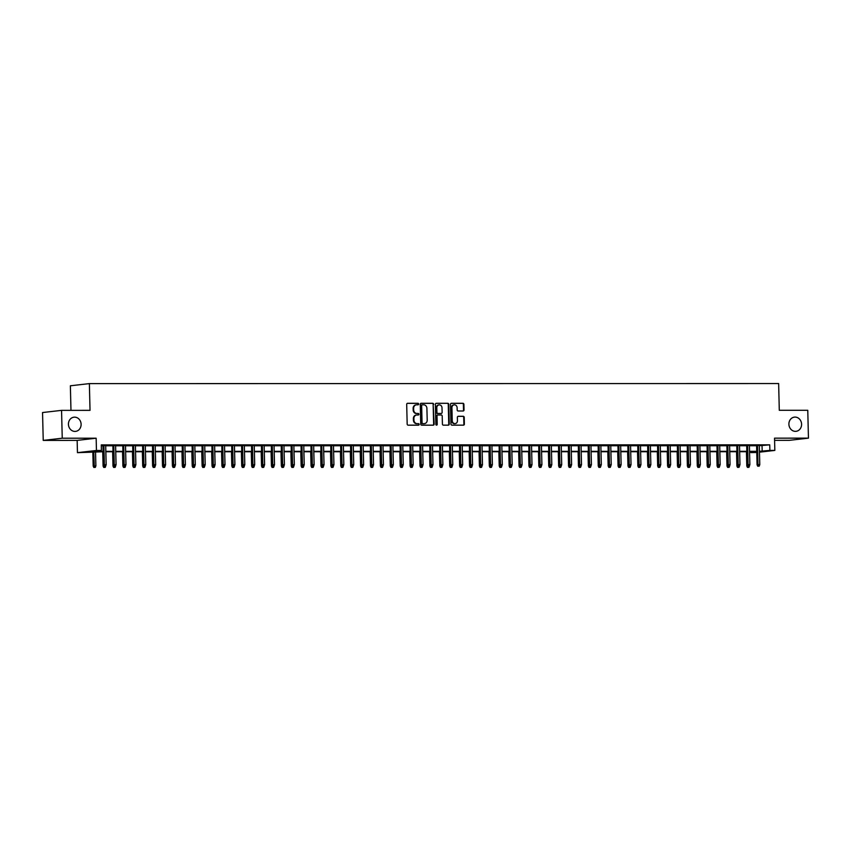 <?xml version="1.0" encoding="UTF-8"?>
<svg xmlns="http://www.w3.org/2000/svg" width="851" height="851" viewBox="0 0 851 851"><rect width="100%" height="100%" fill="white"/><g stroke="black" fill="none" stroke-linecap="round" stroke-linejoin="round"><path stroke-width="1.28" d="M418.66 404.055A0.766 0.681 83.5 0 0 417.969 403.289L407.64 403.289A1.096 0.968 83.5 0 0 406.693 404.385L407.172 424.075A1.096 0.968 83.5 0 0 408.172 425.17L418.501 425.17A0.766 0.681 83.5 0 0 418.458 423.638L417.128 423.638A3.51 3.106 83.5 0 1 413.926 420.139L413.884 418.49A3.51 3.106 83.5 0 1 416.916 414.99L418.256 414.99A0.766 0.681 83.5 0 0 418.213 413.458L416.873 413.458A3.51 3.106 83.5 0 1 413.682 409.959L413.639 408.32A3.51 3.106 83.5 0 1 416.66 404.821L418.001 404.821A0.766 0.681 83.5 0 0 418.66 404.055M417.745 404.821A0.766 0.681 83.5 0 0 417.447 403.353L407.321 403.353M418.245 425.17A0.766 0.681 83.5 0 0 417.947 423.692L417.128 423.638M418.001 414.99A0.766 0.681 83.5 0 0 417.703 413.522L416.873 413.458M788.898 424.224A7.138 6.329 83.5 0 0 796.047 431.319A7.138 6.329 83.5 0 0 801.578 424.224A7.138 6.329 83.5 0 0 794.419 417.128A7.138 6.329 83.5 0 0 788.898 424.224M68.431 424.287A7.138 6.329 83.5 0 0 75.579 431.383A7.138 6.329 83.5 0 0 81.111 424.287A7.138 6.329 83.5 0 0 73.952 417.192A7.138 6.329 83.5 0 0 68.431 424.287M463.082 411.001A1.096 0.968 83.5 0 0 464.029 409.905L463.901 404.385A1.096 0.968 83.5 0 0 462.901 403.289L451.424 403.289A1.096 0.968 83.5 0 0 450.487 404.385L450.966 424.075A1.096 0.968 83.5 0 0 451.966 425.16L463.433 425.16A1.096 0.968 83.5 0 0 464.38 424.064L464.22 417.394A1.096 0.968 83.5 0 0 463.221 416.299L458.306 416.299A1.096 0.968 83.5 0 0 457.359 417.394L457.444 420.702A2.925 2.596 83.5 0 1 452.243 420.702L451.924 407.746A2.925 2.596 83.5 0 1 457.125 407.746L457.178 409.905A1.096 0.968 83.5 0 0 458.178 411.001L463.082 411.001M759.315 445.722L769.74 444.839L769.878 450.413L774.835 450.413L759.475 452.179M61.559 410.363L62.24 438.222L43.231 440.403L42.55 412.544L61.559 410.363L90.025 410.352L89.376 383.61L778.644 383.546L779.293 410.299L807.769 410.288L808.45 438.148L774.527 438.159L774.835 450.413M43.231 440.403L77.154 440.392L96.152 438.212L62.24 438.222M96.152 438.212L96.45 450.477L101.407 450.477L93.706 451.36L103.12 451.36M769.74 444.839L101.269 444.903L101.407 450.477M433.67 404.385A1.096 0.968 83.5 0 0 432.67 403.289L421.192 403.289A1.096 0.968 83.5 0 0 420.256 404.385L420.734 424.075A1.096 0.968 83.5 0 0 421.734 425.17L433.202 425.17A1.096 0.968 83.5 0 0 434.148 424.075L433.148 404.438A1.096 0.968 83.5 0 0 432.148 403.353L420.883 403.353M436.308 403.289L447.786 403.289A1.096 0.968 83.5 0 1 448.785 404.385L449.264 424.075A1.096 0.968 83.5 0 1 448.317 425.16L443.414 425.16A1.096 0.968 83.5 0 1 442.414 424.075L442.212 416.086A1.096 0.968 83.5 0 0 441.212 414.99L437.957 414.99A1.096 0.968 83.5 0 0 437.01 416.086L437.223 424.404A0.766 0.681 83.5 0 1 435.861 424.404L435.372 404.385A1.096 0.968 83.5 0 1 436.308 403.289L436.116 403.31M774.58 440.339L789.441 440.329L808.45 438.148M105.684 445.477L101.28 445.413M115.587 445.477L112.885 445.477M125.491 445.477L122.789 445.477M135.394 445.477L132.692 445.477M145.298 445.477L142.596 445.477M155.201 445.467L152.499 445.467M165.105 445.467L162.403 445.467M175.008 445.467L172.306 445.467M184.912 445.467L182.21 445.467M194.815 445.467L192.103 445.467M204.719 445.467L202.006 445.467M214.622 445.467L211.91 445.467M224.526 445.467L221.813 445.467M234.429 445.467L231.717 445.467M244.333 445.467L241.62 445.467M254.236 445.467L251.524 445.467M264.14 445.467L261.427 445.467M274.043 445.456L271.331 445.456M283.947 445.456L281.234 445.456M293.85 445.456L291.138 445.456M303.754 445.456L301.041 445.456M313.657 445.456L310.945 445.456M323.561 445.456L320.848 445.456M333.464 445.456L330.752 445.456M343.368 445.456L340.655 445.456M353.271 445.456L350.559 445.456M363.175 445.456L360.462 445.456M373.078 445.456L370.366 445.456M382.982 445.456L380.269 445.456M392.885 445.445L390.173 445.445M402.789 445.445L400.076 445.445M412.692 445.445L409.98 445.445M422.596 445.445L419.883 445.445M432.499 445.445L429.787 445.445M442.403 445.445L439.69 445.445M452.306 445.445L449.594 445.445M462.21 445.445L459.497 445.445M472.114 445.445L469.401 445.445M482.017 445.445L479.304 445.445M491.921 445.445L489.208 445.445M501.824 445.445L499.111 445.445M511.728 445.435L509.015 445.445M521.631 445.435L518.919 445.435M531.535 445.435L528.822 445.435M541.438 445.435L538.726 445.435M551.342 445.435L548.629 445.435M561.245 445.435L558.533 445.435M571.138 445.435L568.436 445.435M581.042 445.435L578.34 445.435M590.945 445.435L588.243 445.435M600.849 445.435L598.147 445.435M610.752 445.435L608.05 445.435M620.656 445.435L617.954 445.435M630.559 445.424L627.857 445.435M640.463 445.424L637.761 445.424M650.366 445.424L647.664 445.424M660.27 445.424L657.568 445.424M670.173 445.424L667.471 445.424M680.077 445.424L677.375 445.424M689.98 445.424L687.278 445.424M699.884 445.424L697.182 445.424M709.787 445.424L707.075 445.424M719.691 445.424L716.978 445.424M729.594 445.424L726.882 445.424M739.498 445.424L736.785 445.424M749.401 445.424L746.689 445.424M101.29 445.786L102.982 445.786M105.694 445.786L112.885 445.786M115.598 445.786L122.789 445.786M125.501 445.786L132.692 445.786M135.405 445.786L142.596 445.786M145.308 445.786L152.499 445.786M155.212 445.786L162.403 445.775M165.115 445.775L172.306 445.775M175.019 445.775L182.21 445.775M184.922 445.775L192.113 445.775M194.826 445.775L202.017 445.775M204.729 445.775L211.92 445.775M214.633 445.775L221.824 445.775M224.536 445.775L231.727 445.775M234.44 445.775L241.631 445.775M244.343 445.775L251.534 445.775M254.247 445.775L261.438 445.775M264.15 445.775L271.341 445.775M274.054 445.775L281.245 445.764M283.957 445.764L291.148 445.764M293.861 445.764L301.052 445.764M303.764 445.764L310.955 445.764M313.668 445.764L320.859 445.764M323.571 445.764L330.762 445.764M333.475 445.764L340.666 445.764M343.379 445.764L350.569 445.764M353.282 445.764L360.473 445.764M363.186 445.764L370.376 445.764M373.089 445.764L380.28 445.764M382.993 445.764L390.183 445.764M392.896 445.764L400.087 445.754M402.8 445.754L409.991 445.754M412.703 445.754L419.894 445.754M422.596 445.754L429.798 445.754M432.499 445.754L439.701 445.754M442.403 445.754L449.605 445.754M452.306 445.754L459.508 445.754M462.21 445.754L469.412 445.754M472.114 445.754L479.315 445.754M482.017 445.754L489.219 445.754M491.921 445.754L499.122 445.754M501.824 445.754L509.026 445.754M511.728 445.754L518.929 445.743M521.631 445.743L528.833 445.743M531.535 445.743L538.736 445.743M541.438 445.743L548.64 445.743M551.342 445.743L558.533 445.743M561.245 445.743L568.436 445.743M571.149 445.743L578.34 445.743M581.052 445.743L588.243 445.743M590.956 445.743L598.147 445.743M600.859 445.743L608.05 445.743M610.763 445.743L617.954 445.743M620.666 445.743L627.857 445.743M630.57 445.743L637.761 445.733M640.473 445.733L647.664 445.733M650.377 445.733L657.568 445.733M660.28 445.733L667.471 445.733M670.184 445.733L677.375 445.733M680.087 445.733L687.278 445.733M689.991 445.733L697.182 445.733M699.894 445.733L707.085 445.733M709.798 445.733L716.989 445.733M719.701 445.733L726.892 445.733M729.605 445.733L736.796 445.733M739.508 445.733L746.699 445.733M749.412 445.733L756.603 445.733M101.28 445.477L102.982 445.477M759.305 445.413L756.592 445.413M89.376 383.61L70.367 385.79L70.973 410.363M756.773 452.487L750.869 452.594L756.752 451.924M750.848 451.711L750.869 452.594M103.131 451.764L77.452 452.658L96.45 450.477M77.154 440.392L77.452 452.658M759.454 451.296L769.878 450.413M105.832 451.36L113.023 451.36M115.736 451.36L122.927 451.36M125.64 451.36L132.83 451.349M135.543 451.349L142.734 451.349M145.447 451.349L152.637 451.349M155.35 451.349L162.541 451.349M165.254 451.349L172.445 451.349M175.157 451.349L182.348 451.349M185.061 451.349L192.252 451.349M194.964 451.349L202.155 451.349M204.868 451.349L212.059 451.349M214.771 451.349L221.962 451.349M224.675 451.349L231.866 451.349M234.578 451.349L241.769 451.349M244.482 451.349L251.673 451.349M254.385 451.338L261.576 451.338M264.289 451.338L271.48 451.338M274.192 451.338L281.383 451.338M284.096 451.338L291.287 451.338M293.999 451.338L301.19 451.338M303.903 451.338L311.094 451.338M313.806 451.338L320.997 451.338M323.699 451.338L330.901 451.338M333.603 451.338L340.804 451.338M343.506 451.338L350.708 451.338M353.41 451.338L360.611 451.338M363.313 451.338L370.515 451.338M373.217 451.328L380.418 451.328M383.12 451.328L390.322 451.328M393.024 451.328L400.225 451.328M402.927 451.328L410.129 451.328M412.831 451.328L420.032 451.328M422.734 451.328L429.936 451.328M432.638 451.328L439.839 451.328M442.541 451.328L449.743 451.328M452.445 451.328L459.636 451.328M462.348 451.328L469.539 451.328M472.252 451.328L479.443 451.328M482.155 451.328L489.346 451.328M492.059 451.328L499.25 451.317M501.962 451.317L509.153 451.317M511.866 451.317L519.057 451.317M521.769 451.317L528.96 451.317M531.673 451.317L538.864 451.317M541.576 451.317L548.767 451.317M551.48 451.317L558.671 451.317M561.383 451.317L568.574 451.317M571.287 451.317L578.478 451.317M581.19 451.317L588.381 451.317M591.094 451.317L598.285 451.317M600.997 451.317L608.188 451.317M610.901 451.317L618.092 451.307M620.804 451.307L627.995 451.307M630.708 451.307L637.899 451.307M640.612 451.307L647.802 451.307M650.515 451.307L657.706 451.307M660.419 451.307L667.61 451.307M670.322 451.307L677.513 451.307M680.226 451.307L687.417 451.307M690.129 451.307L697.32 451.307M700.033 451.307L707.224 451.307M709.936 451.307L717.127 451.307M719.84 451.307L727.031 451.307M729.743 451.307L736.934 451.296M739.647 451.296L746.838 451.296M749.55 451.296L756.741 451.296M756.752 451.711L749.561 451.711M746.848 451.711L739.657 451.711M736.945 451.711L729.754 451.711M727.041 451.711L719.85 451.711M717.138 451.711L709.947 451.711M707.234 451.711L700.043 451.721M697.331 451.721L690.14 451.721M687.427 451.721L680.236 451.721M677.524 451.721L670.333 451.721M667.62 451.721L660.429 451.721M657.717 451.721L650.526 451.721M647.813 451.721L640.622 451.721M637.91 451.721L630.719 451.721M628.006 451.721L620.815 451.721M618.103 451.721L610.912 451.721M608.199 451.721L601.008 451.721M598.296 451.721L591.105 451.721M588.392 451.721L581.201 451.732M578.489 451.732L571.298 451.732M568.585 451.732L561.394 451.732M558.682 451.732L551.491 451.732M548.778 451.732L541.587 451.732M538.874 451.732L531.684 451.732M528.971 451.732L521.78 451.732M519.067 451.732L511.876 451.732M509.164 451.732L501.973 451.732M499.26 451.732L492.069 451.732M489.357 451.732L482.166 451.732M479.453 451.732L472.262 451.732M469.55 451.732L462.359 451.732M459.646 451.743L452.455 451.743M449.743 451.743L442.552 451.743M439.839 451.743L432.648 451.743M429.936 451.743L422.745 451.743M420.043 451.743L412.841 451.743M410.139 451.743L402.938 451.743M400.236 451.743L393.034 451.743M390.332 451.743L383.131 451.743M380.429 451.743L373.227 451.743M370.525 451.743L363.324 451.743M360.622 451.743L353.42 451.743M350.718 451.743L343.517 451.743M340.815 451.753L333.613 451.753M330.911 451.753L323.71 451.753M321.008 451.753L313.806 451.753M311.104 451.753L303.903 451.753M301.201 451.753L293.999 451.753M291.297 451.753L284.106 451.753M281.394 451.753L274.203 451.753M271.49 451.753L264.299 451.753M261.587 451.753L254.396 451.753M251.683 451.753L244.492 451.753M241.78 451.753L234.589 451.753M231.876 451.753L224.685 451.753M221.973 451.753L214.782 451.764M212.069 451.764L204.878 451.764M202.166 451.764L194.975 451.764M192.262 451.764L185.071 451.764M182.359 451.764L175.168 451.764M172.455 451.764L165.264 451.764M162.552 451.764L155.361 451.764M152.648 451.764L145.457 451.764M142.745 451.764L135.554 451.764M132.841 451.764L125.65 451.764M122.938 451.764L115.747 451.764M113.034 451.764L105.843 451.764M762.039 445.722L762.177 451.296M416.096 404.885A3.51 3.106 83.5 0 0 413.129 408.384L413.639 408.32M416.362 413.522A3.51 3.106 83.5 0 1 413.171 410.022L413.129 408.384M416.341 415.054A3.51 3.106 83.5 0 0 413.373 418.554L413.884 418.49M416.607 423.692A3.51 3.106 83.5 0 1 413.416 420.192L413.373 418.554M432.999 425.17A1.096 0.968 83.5 0 0 433.638 424.128L433.148 404.438M422.309 404.821A0.766 0.681 83.5 0 0 421.639 405.587L422.064 422.873A0.766 0.681 83.5 0 0 422.766 423.638L424.17 423.638A3.51 3.106 83.5 0 0 427.202 420.139L426.904 408.32A3.51 3.106 83.5 0 0 423.713 404.821L422.309 404.821M422.17 404.831L421.788 404.885A0.766 0.681 83.5 0 0 421.128 405.65L421.639 405.587M424.224 423.638A3.51 3.106 83.5 0 1 423.66 423.692L422.245 423.692A0.766 0.681 83.5 0 1 421.553 422.926L421.128 405.65M435.999 403.342L447.786 403.289M448.115 425.16A1.096 0.968 83.5 0 0 448.754 424.128L448.264 404.438A1.096 0.968 83.5 0 0 447.264 403.342M437.765 415.011L437.446 415.054A1.096 0.968 83.5 0 0 436.499 416.15L437.223 424.404M436.361 425.138A0.766 0.681 83.5 0 0 436.701 424.458M442.009 407.799A2.925 2.596 83.5 0 0 436.808 407.799L436.925 412.363A1.096 0.968 83.5 0 0 437.925 413.458L441.18 413.458A1.096 0.968 83.5 0 0 442.126 412.363L442.009 407.799M438.818 404.938A2.925 2.596 83.5 0 0 436.297 407.863L436.808 407.799M440.861 413.501A1.096 0.968 83.5 0 1 440.669 413.522L437.403 413.522A1.096 0.968 83.5 0 1 436.414 412.427L436.297 407.863M453.934 404.874A2.925 2.596 83.5 0 0 451.413 407.799L451.924 407.746M454.923 423.628A2.925 2.596 83.5 0 1 451.732 420.766L451.413 407.799M463.231 425.16A1.096 0.968 83.5 0 0 463.869 424.128L463.699 417.458A1.096 0.968 83.5 0 0 462.699 416.362L457.998 416.362M462.891 411.001A1.096 0.968 83.5 0 0 463.518 409.959L463.38 404.438A1.096 0.968 83.5 0 0 462.38 403.342L451.115 403.342M93.812 467.454L95.323 467.39L93.812 467.454L93.174 466.029L95.886 465.923L95.535 451.775M94.333 467.39L93.759 451.775M93.174 466.029L92.833 451.775M95.886 465.923L95.323 467.39M102.971 445.328L103.45 464.848L104.375 464.742L103.896 445.328M104.599 466.21L105.588 466.21L104.599 466.21L104.375 464.742L106.162 464.742L105.684 445.328M103.45 464.848L104.088 466.274M105.588 466.21L106.162 464.742M103.716 467.444L105.226 467.39L103.716 467.444L103.077 466.018L102.737 451.764M103.077 466.018L103.939 465.923M105.79 465.912L105.226 467.39M104.237 467.39L104.045 466.178M113.619 467.444L115.13 467.39L113.619 467.444L112.981 466.018L112.64 451.764M112.981 466.018L113.843 465.923M115.693 465.912L115.13 467.39M114.14 467.39L113.949 466.178M123.523 467.444L125.033 467.39L123.523 467.444L122.884 466.018L122.544 451.764M122.884 466.018L123.735 465.923M125.597 465.912L125.033 467.39M124.044 467.39L123.852 466.178M133.426 467.444L134.937 467.39L133.426 467.444L132.788 466.018L132.448 451.764M132.788 466.018L133.639 465.923M135.5 465.912L134.937 467.39M133.947 467.39L133.756 466.178M112.875 445.328L113.353 464.848L114.279 464.742L113.8 445.328M114.502 466.21L115.491 466.21L114.502 466.21L114.279 464.742L116.066 464.742L115.587 445.328M113.353 464.848L113.991 466.274M115.491 466.21L116.066 464.742M122.778 445.328L123.257 464.848L124.182 464.742L123.703 445.328M124.406 466.21L125.395 466.21L124.406 466.21L124.182 464.742L125.969 464.742L125.491 445.328M123.257 464.848L123.895 466.274M125.395 466.21L125.969 464.742M132.682 445.328L133.16 464.848L134.086 464.742L133.607 445.328M134.309 466.21L135.298 466.21L134.309 466.21L134.086 464.742L135.873 464.742L135.394 445.328M133.16 464.848L133.798 466.263M135.298 466.21L135.873 464.742M142.585 445.328L143.064 464.837L143.989 464.731L143.511 445.328M144.213 466.21L145.202 466.21L144.213 466.21L143.989 464.731L145.776 464.731L145.298 445.328M143.064 464.837L143.702 466.263M145.202 466.21L145.776 464.731M143.33 467.444L144.84 467.39L143.33 467.444L142.691 466.018L142.351 451.764M142.691 466.018L143.542 465.923M145.404 465.912L144.84 467.39M143.851 467.39L143.659 466.178M152.489 445.328L152.967 464.837L153.893 464.731L153.414 445.328M154.116 466.21L155.105 466.21L154.116 466.21L153.893 464.731L155.68 464.731L155.201 445.328M152.967 464.837L153.606 466.263M155.105 466.21L155.68 464.731M153.233 467.444L154.744 467.38L153.233 467.444L152.595 466.018L152.255 451.764M152.595 466.018L153.446 465.923M155.308 465.912L154.744 467.38M153.744 467.38L153.563 466.167M162.392 445.328L162.871 464.837L163.796 464.731L163.318 445.328M164.02 466.21L165.009 466.21L164.02 466.21L163.796 464.731L165.583 464.731L165.105 445.328M162.871 464.837L163.509 466.263M165.009 466.21L165.583 464.731M163.137 467.444L164.647 467.38L163.137 467.444L162.498 466.018L162.158 451.764M162.498 466.018L163.349 465.923M165.211 465.912L164.647 467.38M163.647 467.38L163.466 466.167M172.296 445.318L172.774 464.837L173.7 464.731L173.221 445.318M173.923 466.21L174.912 466.21L173.923 466.21L173.7 464.731L175.487 464.731L175.008 445.318M172.774 464.837L173.413 466.263M174.912 466.21L175.487 464.731M173.04 467.444L174.551 467.38L173.04 467.444L172.402 466.018L172.062 451.764M172.402 466.018L173.253 465.923M175.115 465.912L174.551 467.38M173.551 467.38L173.37 466.167M182.199 445.318L182.678 464.837L183.603 464.731L183.125 445.318M183.827 466.21L184.816 466.21L183.827 466.21L183.603 464.731L185.38 464.731L184.912 445.318M182.678 464.837L183.316 466.263M184.816 466.21L185.38 464.731M182.944 467.444L184.454 467.38L182.944 467.444L182.305 466.018L181.965 451.764M182.305 466.018L183.156 465.923M185.018 465.912L184.454 467.38M183.454 467.38L183.273 466.167M192.103 445.318L192.581 464.837L193.507 464.731L193.028 445.318M193.73 466.199L194.719 466.199L193.73 466.199L193.507 464.731L195.283 464.731L194.815 445.318M192.581 464.837L193.22 466.263M194.719 466.199L195.283 464.731M192.847 467.444L194.358 467.38L192.847 467.444L192.209 466.018L191.858 451.764M192.209 466.018L193.06 465.923M194.922 465.912L194.358 467.38M193.358 467.38L193.177 466.167M202.006 445.318L202.485 464.837L203.41 464.731L202.932 445.318M203.634 466.199L204.623 466.199L203.634 466.199L203.41 464.731L205.187 464.731L204.719 445.318M202.485 464.837L203.123 466.263M204.623 466.199L205.187 464.731M202.751 467.444L204.251 467.38L202.751 467.444L202.112 466.018L201.761 451.764M202.112 466.018L202.964 465.912M204.825 465.912L204.251 467.38M203.261 467.38L203.081 466.167M211.91 445.318L212.388 464.837L213.314 464.731L212.835 445.318M213.537 466.199L214.526 466.199L213.537 466.199L213.314 464.731L215.09 464.731L214.622 445.318M212.388 464.837L213.027 466.263M214.526 466.199L215.09 464.731M212.654 467.444L214.154 467.38L212.654 467.444L212.016 466.018L211.665 451.764M212.016 466.018L212.867 465.912M214.729 465.912L214.154 467.38M213.165 467.38L212.984 466.167M221.813 445.318L222.292 464.837L223.217 464.731L222.739 445.318M223.441 466.199L224.43 466.199L223.441 466.199L223.217 464.731L224.994 464.731L224.526 445.318M222.292 464.837L222.93 466.263M224.43 466.199L224.994 464.731M222.558 467.433L224.058 467.38L222.558 467.433L221.92 466.008L221.568 451.753M221.92 466.008L222.771 465.912M224.632 465.901L224.058 467.38M223.068 467.38L222.888 466.167M231.717 445.318L232.195 464.837L233.121 464.731L232.642 445.318M233.344 466.199L234.333 466.199L233.344 466.199L233.121 464.731L234.897 464.731L234.429 445.318M232.195 464.837L232.834 466.263M234.333 466.199L234.897 464.731M232.461 467.433L233.961 467.38L232.461 467.433L231.823 466.008L231.472 451.753M231.823 466.008L232.674 465.912M234.536 465.901L233.961 467.38M232.972 467.38L232.791 466.167M241.62 445.318L242.099 464.837L243.024 464.731L242.546 445.318M243.248 466.199L244.237 466.199L243.248 466.199L243.024 464.731L244.801 464.731L244.333 445.318M242.099 464.837L242.737 466.263M244.237 466.199L244.801 464.731M242.365 467.433L243.865 467.38L242.365 467.433L241.727 466.008L241.376 451.753M241.727 466.008L242.578 465.912M244.439 465.901L243.865 467.38M242.875 467.38L242.695 466.167M251.524 445.318L252.002 464.837L252.928 464.731L252.449 445.318M253.151 466.199L254.141 466.199L253.151 466.199L252.928 464.731L254.704 464.731L254.236 445.318M252.002 464.837L252.641 466.263M254.141 466.199L254.704 464.731M252.268 467.433L253.768 467.38L252.268 467.433L251.63 466.008L251.279 451.753M251.63 466.008L252.481 465.912M254.343 465.901L253.768 467.38M252.779 467.38L252.598 466.167M261.427 445.318L261.906 464.827L262.831 464.72L262.353 445.318M263.055 466.199L264.044 466.199L263.055 466.199L262.831 464.72L264.608 464.72L264.14 445.318M261.906 464.827L262.544 466.252M264.044 466.199L264.608 464.72M262.172 467.433L263.672 467.38L262.172 467.433L261.534 466.008L261.183 451.753M261.534 466.008L262.385 465.912M264.246 465.901L263.672 467.38M262.682 467.38L262.502 466.167M271.331 445.318L271.809 464.827L272.735 464.72L272.256 445.318M272.958 466.199L273.948 466.199L272.958 466.199L272.735 464.72L274.511 464.72L274.043 445.318M271.809 464.827L272.448 466.252M273.948 466.199L274.511 464.72M272.075 467.433L273.575 467.369L272.075 467.433L271.437 466.008L271.086 451.753M271.437 466.008L272.288 465.912M274.15 465.901L273.575 467.369M272.586 467.369L272.405 466.157M281.234 445.318L281.713 464.827L282.638 464.72L282.16 445.318M282.862 466.199L283.851 466.199L282.862 466.199L282.638 464.72L284.415 464.72L283.947 445.318M281.713 464.827L282.351 466.252M283.851 466.199L284.415 464.72M281.979 467.433L283.479 467.369L281.979 467.433L281.341 466.008L280.99 451.753M281.341 466.008L282.192 465.912M284.053 465.901L283.479 467.369M282.489 467.369L282.309 466.157M291.138 445.307L291.616 464.827L292.542 464.72L292.063 445.307M292.765 466.199L293.755 466.199L292.765 466.199L292.542 464.72L294.318 464.72L293.85 445.307M291.616 464.827L292.255 466.252M293.755 466.199L294.318 464.72M291.882 467.433L293.382 467.369L291.882 467.433L291.244 466.008L290.893 451.753M291.244 466.008L292.095 465.912M293.957 465.901L293.382 467.369M292.393 467.369L292.212 466.157M301.041 445.307L301.52 464.827L302.445 464.72L301.967 445.307M302.669 466.199L303.658 466.199L302.669 466.199L302.445 464.72L304.222 464.72L303.754 445.307M301.52 464.827L302.158 466.252M303.658 466.199L304.222 464.72M301.786 467.433L303.286 467.369L301.786 467.433L301.148 466.008L300.797 451.753M301.148 466.008L301.999 465.912M303.86 465.901L303.286 467.369M302.296 467.369L302.116 466.157M310.945 445.307L311.423 464.827L312.349 464.72L311.87 445.307M312.572 466.188L313.562 466.188L312.572 466.188L312.349 464.72L314.125 464.72L313.657 445.307M311.423 464.827L312.062 466.252M313.562 466.188L314.125 464.72M311.689 467.433L313.189 467.369L311.689 467.433L311.051 466.008L310.7 451.753M311.051 466.008L311.902 465.912M313.764 465.901L313.189 467.369M312.2 467.369L312.019 466.157M320.848 445.307L321.327 464.827L322.252 464.72L321.774 445.307M322.476 466.188L323.465 466.188L322.476 466.188L322.252 464.72L324.029 464.72L323.561 445.307M321.327 464.827L321.965 466.252M323.465 466.188L324.029 464.72M321.593 467.433L323.093 467.369L321.593 467.433L320.955 466.008L320.604 451.753M320.955 466.008L321.806 465.901M323.657 465.901L323.093 467.369M322.103 467.369L321.923 466.157M330.752 445.307L331.23 464.827L332.156 464.72L331.677 445.307M332.379 466.188L333.369 466.188L332.379 466.188L332.156 464.72L333.932 464.72L333.464 445.307M331.23 464.827L331.869 466.252M333.369 466.188L333.932 464.72M331.496 467.433L332.996 467.369L331.496 467.433L330.858 466.008L330.507 451.753M330.858 466.008L331.709 465.901M333.56 465.901L332.996 467.369M332.007 467.369L331.826 466.157M340.655 445.307L341.134 464.827L342.059 464.72L341.581 445.307M342.283 466.188L343.272 466.188L342.283 466.188L342.059 464.72L343.836 464.72L343.368 445.307M341.134 464.827L341.772 466.252M343.272 466.188L343.836 464.72M341.4 467.422L342.9 467.369L341.4 467.422L340.762 465.997L340.411 451.753M340.762 465.997L341.613 465.901M343.464 465.901L342.9 467.369M341.911 467.369L341.73 466.157M351.303 467.422L352.803 467.369L351.303 467.422L350.665 465.997L350.314 451.743M350.665 465.997L351.516 465.901M353.367 465.891L352.803 467.369M351.814 467.369L351.633 466.157M361.207 467.422L362.707 467.369L361.207 467.422L360.569 465.997L360.218 451.743M360.569 465.997L361.42 465.901M363.271 465.891L362.707 467.369M361.718 467.369L361.537 466.157M350.559 445.307L351.037 464.827L351.963 464.72L351.484 445.307M352.186 466.188L353.176 466.188L352.186 466.188L351.963 464.72L353.739 464.72L353.271 445.307M351.037 464.827L351.676 466.252M353.176 466.188L353.739 464.72M360.462 445.307L360.941 464.827L361.866 464.72L361.388 445.307M362.09 466.188L363.079 466.188L362.09 466.188L361.866 464.72L363.643 464.72L363.175 445.307M360.941 464.827L361.579 466.252M363.079 466.188L363.643 464.72M370.366 445.307L370.845 464.827L371.77 464.72L371.291 445.307M371.993 466.188L372.983 466.188L371.993 466.188L371.77 464.72L373.546 464.72L373.078 445.307M370.845 464.827L371.483 466.252M372.983 466.188L373.546 464.72M371.11 467.422L372.61 467.369L371.11 467.422L370.472 465.997L370.121 451.743M370.472 465.997L371.323 465.901M373.174 465.891L372.61 467.369M371.621 467.369L371.44 466.157M380.269 445.307L380.748 464.816L381.673 464.71L381.195 445.307M381.897 466.188L382.886 466.188L381.897 466.188L381.673 464.71L383.45 464.71L382.982 445.307M380.748 464.816L381.386 466.242M382.886 466.188L383.45 464.71M381.014 467.422L382.514 467.369L381.014 467.422L380.376 465.997L380.025 451.743M380.376 465.997L381.227 465.901M383.078 465.891L382.514 467.369M381.525 467.369L381.344 466.157M390.173 445.307L390.652 464.816L391.577 464.71L391.098 445.307M391.8 466.188L392.79 466.188L391.8 466.188L391.577 464.71L393.353 464.71L392.885 445.307M390.652 464.816L391.279 466.242M392.79 466.188L393.353 464.71M390.917 467.422L392.417 467.359L390.917 467.422L390.279 465.997L389.928 451.743M390.279 465.997L391.13 465.901M392.981 465.891L392.417 467.359M391.428 467.369L391.247 466.146M400.076 445.307L400.555 464.816L401.481 464.71L401.002 445.307M401.704 466.188L402.693 466.188L401.704 466.188L401.481 464.71L403.257 464.71L402.778 445.307M400.555 464.816L401.183 466.242M402.693 466.188L403.257 464.71M400.821 467.422L402.321 467.359L400.821 467.422L400.183 465.997L399.832 451.743M400.183 465.997L401.034 465.901M402.885 465.891L402.321 467.359M401.332 467.359L401.151 466.146M409.98 445.296L410.459 464.816L411.373 464.71L410.905 445.296M411.607 466.188L412.597 466.188L411.607 466.188L411.373 464.71L413.16 464.71L412.682 445.296M410.459 464.816L411.086 466.242M412.597 466.188L413.16 464.71M410.725 467.422L412.224 467.359L410.725 467.422L410.086 465.997L409.735 451.743M410.086 465.997L410.937 465.901M412.788 465.891L412.224 467.359M411.235 467.359L411.044 466.146M419.883 445.296L420.362 464.816L421.277 464.71L420.809 445.296M421.511 466.188L422.5 466.188L421.511 466.188L421.277 464.71L423.064 464.71L422.585 445.296M420.362 464.816L420.99 466.242M422.5 466.188L423.064 464.71M420.628 467.422L422.128 467.359L420.628 467.422L419.99 465.997L419.639 451.743M419.99 465.997L420.841 465.901M422.692 465.891L422.128 467.359M421.139 467.359L420.947 466.146M429.787 445.296L430.266 464.816L431.18 464.71L430.712 445.296M431.414 466.178L432.404 466.178L431.414 466.178L431.18 464.71L432.968 464.71L432.489 445.296M430.266 464.816L430.893 466.242M432.404 466.178L432.968 464.71M430.532 467.422L432.031 467.359L430.532 467.422L429.893 465.997L429.542 451.743M429.893 465.997L430.744 465.901M432.595 465.891L432.031 467.359M431.042 467.359L430.851 466.146M439.69 445.296L440.169 464.816L441.084 464.71L440.616 445.296M441.318 466.178L442.307 466.178L441.318 466.178L441.084 464.71L442.871 464.71L442.392 445.296M440.169 464.816L440.797 466.242M442.307 466.178L442.871 464.71M440.435 467.422L441.935 467.359L440.435 467.422L439.797 465.997L439.446 451.743M439.797 465.997L440.648 465.891M442.499 465.891L441.935 467.359M440.946 467.359L440.754 466.146M449.594 445.296L450.062 464.816L450.987 464.71L450.519 445.296M451.221 466.178L452.211 466.178L451.221 466.178L450.987 464.71L452.775 464.71L452.296 445.296M450.062 464.816L450.7 466.242M452.211 466.178L452.775 464.71M450.339 467.422L451.838 467.359L450.339 467.422L449.7 465.997L449.349 451.743M449.7 465.997L450.551 465.891M452.402 465.891L451.838 467.359M450.849 467.359L450.658 466.146M459.497 445.296L459.965 464.816L460.891 464.71L460.423 445.296M461.125 466.178L462.114 466.178L461.125 466.178L460.891 464.71L462.678 464.71L462.199 445.296M459.965 464.816L460.604 466.242M462.114 466.178L462.678 464.71M460.242 467.412L461.742 467.359L460.242 467.412L459.604 465.997L459.253 451.743M459.604 465.997L460.455 465.891M462.306 465.891L461.742 467.359M460.753 467.359L460.561 466.146M469.401 445.296L469.869 464.816L470.794 464.71L470.326 445.296M471.029 466.178L472.018 466.178L471.029 466.178L470.794 464.71L472.582 464.71L472.103 445.296M469.869 464.816L470.507 466.242M472.018 466.178L472.582 464.71M470.146 467.412L471.645 467.359L470.146 467.412L469.507 465.986L469.156 451.732M469.507 465.986L470.358 465.891M472.209 465.88L471.645 467.359M470.656 467.359L470.465 466.146M479.304 445.296L479.773 464.816L480.698 464.71L480.23 445.296M480.932 466.178L481.921 466.178L480.932 466.178L480.698 464.71L482.485 464.71L482.006 445.296M479.773 464.816L480.411 466.242M481.921 466.178L482.485 464.71M480.049 467.412L481.549 467.359L480.049 467.412L479.411 465.986L479.06 451.732M479.411 465.986L480.262 465.891M482.113 465.88L481.549 467.359M480.56 467.359L480.368 466.146M489.208 445.296L489.676 464.816L490.601 464.71L490.133 445.296M490.836 466.178L491.825 466.178L490.836 466.178L490.601 464.71L492.389 464.71L491.91 445.296M489.676 464.816L490.314 466.242M491.825 466.178L492.389 464.71M489.953 467.412L491.452 467.359L489.953 467.412L489.314 465.986L488.963 451.732M489.314 465.986L490.165 465.891M492.016 465.88L491.452 467.359M490.463 467.359L490.272 466.146M499.111 445.296L499.58 464.806L500.505 464.71L500.037 445.296M500.739 466.178L501.728 466.178L500.739 466.178L500.505 464.71L502.292 464.699L501.813 445.296M499.58 464.806L500.218 466.231M501.728 466.178L502.292 464.699M499.856 467.412L501.356 467.359L499.856 467.412L499.218 465.986L498.867 451.732M499.218 465.986L500.069 465.891M501.92 465.88L501.356 467.359M500.367 467.359L500.175 466.146M509.015 445.296L509.483 464.806L510.409 464.699L509.94 445.296M510.643 466.178L511.632 466.178L510.643 466.178L510.409 464.699L512.196 464.699L511.717 445.296M509.483 464.806L510.121 466.231M511.632 466.178L512.196 464.699M509.76 467.412L511.26 467.359L509.76 467.412L509.121 465.986L508.77 451.732M509.121 465.986L509.972 465.891M511.823 465.88L511.26 467.359M510.27 467.359L510.079 466.135M518.919 445.296L519.387 464.806L520.312 464.699L519.844 445.296M520.546 466.178L521.535 466.178L520.546 466.178L520.312 464.699L522.099 464.699L521.62 445.296M519.387 464.806L520.025 466.231M521.535 466.178L522.099 464.699M519.653 467.412L521.163 467.348L519.653 467.412L519.025 465.986L518.674 451.732M519.025 465.986L519.876 465.891M521.727 465.88L521.163 467.348M520.174 467.348L519.982 466.135M528.811 445.296L529.29 464.806L530.216 464.699L529.747 445.286M530.45 466.178L531.439 466.178L530.45 466.178L530.216 464.699L532.003 464.699L531.524 445.286M529.29 464.806L529.928 466.231M531.439 466.178L532.003 464.699M529.556 467.412L531.067 467.348L529.556 467.412L528.928 465.986L528.577 451.732M528.928 465.986L529.779 465.891M531.63 465.88L531.067 467.348M530.077 467.348L529.886 466.135M538.715 445.286L539.194 464.806L540.119 464.699L539.651 445.286M540.342 466.178L541.342 466.178L540.342 466.178L540.119 464.699L541.906 464.699L541.427 445.286M539.194 464.806L539.832 466.231M541.342 466.178L541.906 464.699M539.46 467.412L540.97 467.348L539.46 467.412L538.832 465.986L538.481 451.732M538.832 465.986L539.683 465.891M541.534 465.88L540.97 467.348M539.981 467.348L539.789 466.135M548.618 445.286L549.097 464.806L550.023 464.699L549.555 445.286M550.246 466.167L551.246 466.167L550.246 466.167L550.023 464.699L551.81 464.699L551.331 445.286M549.097 464.806L549.735 466.231M551.246 466.167L551.81 464.699M549.363 467.412L550.874 467.348L549.363 467.412L548.735 465.986L548.384 451.732M548.735 465.986L549.586 465.891M551.437 465.88L550.874 467.348M549.884 467.348L549.693 466.135M558.522 445.286L559.001 464.806L559.926 464.699L559.458 445.286M560.149 466.167L561.149 466.167L560.149 466.167L559.926 464.699L561.713 464.699L561.235 445.286M559.001 464.806L559.639 466.231M561.149 466.167L561.713 464.699M559.267 467.412L560.777 467.348L559.267 467.412L558.639 465.986L558.288 451.732M558.639 465.986L559.49 465.88M561.341 465.88L560.777 467.348M559.788 467.348L559.596 466.135M568.425 445.286L568.904 464.806L569.83 464.699L569.362 445.286M570.053 466.167L571.053 466.167L570.053 466.167L569.83 464.699L571.617 464.699L571.138 445.286M568.904 464.806L569.542 466.231M571.053 466.167L571.617 464.699M569.17 467.412L570.681 467.348L569.17 467.412L568.542 465.986L568.191 451.732M568.542 465.986L569.393 465.88M571.244 465.88L570.681 467.348M569.691 467.348L569.5 466.135M578.329 445.286L578.808 464.806L579.733 464.699L579.265 445.286M579.957 466.167L580.956 466.167L579.957 466.167L579.733 464.699L581.52 464.699L581.042 445.286M578.808 464.806L579.446 466.231M580.956 466.167L581.52 464.699M579.074 467.401L580.584 467.348L579.074 467.401L578.446 465.986L578.095 451.732M578.446 465.986L579.297 465.88M581.148 465.88L580.584 467.348M579.595 467.348L579.403 466.135M588.232 445.286L588.711 464.806L589.637 464.699L589.169 445.286M589.86 466.167L590.849 466.167L589.86 466.167L589.637 464.699L591.424 464.699L590.945 445.286M588.711 464.806L589.349 466.231M590.849 466.167L591.424 464.699M588.977 467.401L590.488 467.348L588.977 467.401L588.339 465.976L587.998 451.721M588.339 465.976L589.2 465.88M591.051 465.869L590.488 467.348M589.498 467.348L589.307 466.135M598.136 445.286L598.615 464.806L599.54 464.699L599.072 445.286M599.764 466.167L600.753 466.167L599.764 466.167L599.54 464.699L601.327 464.699L600.849 445.286M598.615 464.806L599.253 466.231M600.753 466.167L601.327 464.699M598.881 467.401L600.391 467.348L598.881 467.401L598.242 465.976L597.902 451.721M598.242 465.976L599.104 465.88M600.955 465.869L600.391 467.348M599.402 467.348L599.21 466.135M608.039 445.286L608.518 464.806L609.444 464.699L608.976 445.286M609.667 466.167L610.656 466.167L609.667 466.167L609.444 464.699L611.231 464.699L610.752 445.286M608.518 464.806L609.156 466.231M610.656 466.167L611.231 464.699M608.784 467.401L610.295 467.348L608.784 467.401L608.146 465.976L607.805 451.721M608.146 465.976L609.008 465.88M610.858 465.869L610.295 467.348M609.305 467.348L609.114 466.135M617.943 445.286L618.422 464.795L619.347 464.699L618.868 445.286M619.571 466.167L620.56 466.167L619.571 466.167L619.347 464.699L621.134 464.699L620.656 445.286M618.422 464.795L619.06 466.22M620.56 466.167L621.134 464.699M618.688 467.401L620.198 467.348L618.688 467.401L618.049 465.976L617.709 451.721M618.049 465.976L618.911 465.88M620.762 465.869L620.198 467.348M619.209 467.348L619.017 466.135M627.847 445.286L628.325 464.795L629.251 464.689L628.772 445.286M629.474 466.167L630.463 466.167L629.474 466.167L629.251 464.689L631.038 464.689L630.559 445.286M628.325 464.795L628.963 466.22M630.463 466.167L631.038 464.689M628.591 467.401L630.102 467.348L628.591 467.401L627.953 465.976L627.612 451.721M627.953 465.976L628.815 465.88M630.665 465.869L630.102 467.348M629.112 467.348L628.921 466.135M637.75 445.286L638.229 464.795L639.154 464.689L638.675 445.286M639.378 466.167L640.367 466.167L639.378 466.167L639.154 464.689L640.941 464.689L640.463 445.286M638.229 464.795L638.867 466.22M640.367 466.167L640.941 464.689M638.495 467.401L640.005 467.337L638.495 467.401L637.856 465.976L637.516 451.721M637.856 465.976L638.707 465.88M640.569 465.869L640.005 467.337M639.016 467.337L638.824 466.125M647.654 445.286L648.132 464.795L649.058 464.689L648.579 445.286M649.281 466.167L650.27 466.167L649.281 466.167L649.058 464.689L650.845 464.689L650.366 445.275M648.132 464.795L648.77 466.22M650.27 466.167L650.845 464.689M648.398 467.401L649.909 467.337L648.398 467.401L647.76 465.976L647.42 451.721M647.76 465.976L648.611 465.88M650.472 465.869L649.909 467.337M648.919 467.337L648.728 466.125M657.557 445.275L658.036 464.795L658.961 464.689L658.483 445.275M659.185 466.167L660.174 466.167L659.185 466.167L658.961 464.689L660.748 464.689L660.27 445.275M658.036 464.795L658.674 466.22M660.174 466.167L660.748 464.689M658.302 467.401L659.812 467.337L658.302 467.401L657.663 465.976L657.323 451.721M657.663 465.976L658.514 465.88M660.376 465.869L659.812 467.337M658.823 467.337L658.631 466.125M667.461 445.275L667.939 464.795L668.865 464.689L668.386 445.275M669.088 466.167L670.077 466.167L669.088 466.167L668.865 464.689L670.652 464.689L670.173 445.275M667.939 464.795L668.578 466.22M670.077 466.167L670.652 464.689M668.205 467.401L669.716 467.337L668.205 467.401L667.567 465.976L667.227 451.721M667.567 465.976L668.418 465.88M670.28 465.869L669.716 467.337M668.716 467.337L668.535 466.125M677.364 445.275L677.843 464.795L678.768 464.689L678.29 445.275M678.992 466.157L679.981 466.157L678.992 466.157L678.768 464.689L680.555 464.689L680.077 445.275M677.843 464.795L678.481 466.22M679.981 466.157L680.555 464.689M678.109 467.401L679.619 467.337L678.109 467.401L677.47 465.976L677.13 451.721M677.47 465.976L678.321 465.88M680.183 465.869L679.619 467.337M678.619 467.337L678.438 466.125M687.268 445.275L687.746 464.795L688.672 464.689L688.193 445.275M688.895 466.157L689.884 466.157L688.895 466.157L688.672 464.689L690.459 464.689L689.98 445.275M687.746 464.795L688.385 466.22M689.884 466.157L690.459 464.689M688.012 467.401L689.523 467.337L688.012 467.401L687.374 465.976L687.034 451.721M687.374 465.976L688.225 465.869M690.087 465.869L689.523 467.337M688.523 467.337L688.342 466.125M697.171 445.275L697.65 464.795L698.575 464.689L698.097 445.275M698.799 466.157L699.788 466.157L698.799 466.157L698.575 464.689L700.362 464.689L699.884 445.275M697.65 464.795L698.288 466.22M699.788 466.157L700.362 464.689M697.916 467.39L699.426 467.337L697.916 467.39L697.277 465.976L696.937 451.721M697.277 465.976L698.128 465.869M699.99 465.869L699.426 467.337M698.426 467.337L698.245 466.125M707.075 445.275L707.553 464.795L708.479 464.689L708 445.275M708.702 466.157L709.691 466.157L708.702 466.157L708.479 464.689L710.255 464.689L709.787 445.275M707.553 464.795L708.192 466.22M709.691 466.157L710.255 464.689M707.819 467.39L709.33 467.337L707.819 467.39L707.181 465.965L706.841 451.711M707.181 465.965L708.032 465.869M709.894 465.859L709.33 467.337M708.33 467.337L708.149 466.125M716.978 445.275L717.457 464.795L718.382 464.689L717.904 445.275M718.606 466.157L719.595 466.157L718.606 466.157L718.382 464.689L720.159 464.689L719.691 445.275M717.457 464.795L718.095 466.22M719.595 466.157L720.159 464.689M717.723 467.39L719.223 467.337L717.723 467.39L717.085 465.965L716.733 451.711M717.085 465.965L717.936 465.869M719.797 465.859L719.223 467.337M718.233 467.337L718.053 466.125M726.882 445.275L727.36 464.795L728.286 464.689L727.807 445.275M728.509 466.157L729.498 466.157L728.509 466.157L728.286 464.689L730.062 464.689L729.594 445.275M727.36 464.795L727.999 466.22M729.498 466.157L730.062 464.689M727.626 467.39L729.126 467.337L727.626 467.39L726.988 465.965L726.637 451.711M726.988 465.965L727.839 465.869M729.701 465.859L729.126 467.337M728.137 467.337L727.956 466.125M736.785 445.275L737.264 464.795L738.189 464.689L737.711 445.275M738.413 466.157L739.402 466.157L738.413 466.157L738.189 464.689L739.966 464.689L739.498 445.275M737.264 464.795L737.902 466.21M739.402 466.157L739.966 464.689M737.53 467.39L739.03 467.337L737.53 467.39L736.892 465.965L736.54 451.711M736.892 465.965L737.743 465.869M739.604 465.859L739.03 467.337M738.04 467.337L737.86 466.125M746.689 445.275L747.167 464.784L748.093 464.678L747.614 445.275M748.316 466.157L749.305 466.157L748.316 466.157L748.093 464.678L749.869 464.678L749.401 445.275M747.167 464.784L747.806 466.21M749.305 466.157L749.869 464.678M747.433 467.39L748.933 467.337L747.433 467.39L746.795 465.965L746.444 451.711M746.795 465.965L747.646 465.869M749.508 465.859L748.933 467.337M747.944 467.337L747.763 466.125M756.592 445.275L757.071 464.784L757.996 464.678L757.518 445.275M758.22 466.157L759.209 466.157L758.22 466.157L757.996 464.678L759.773 464.678L759.305 445.275M757.071 464.784L757.709 466.21M759.209 466.157L759.773 464.678"/></g></svg>
